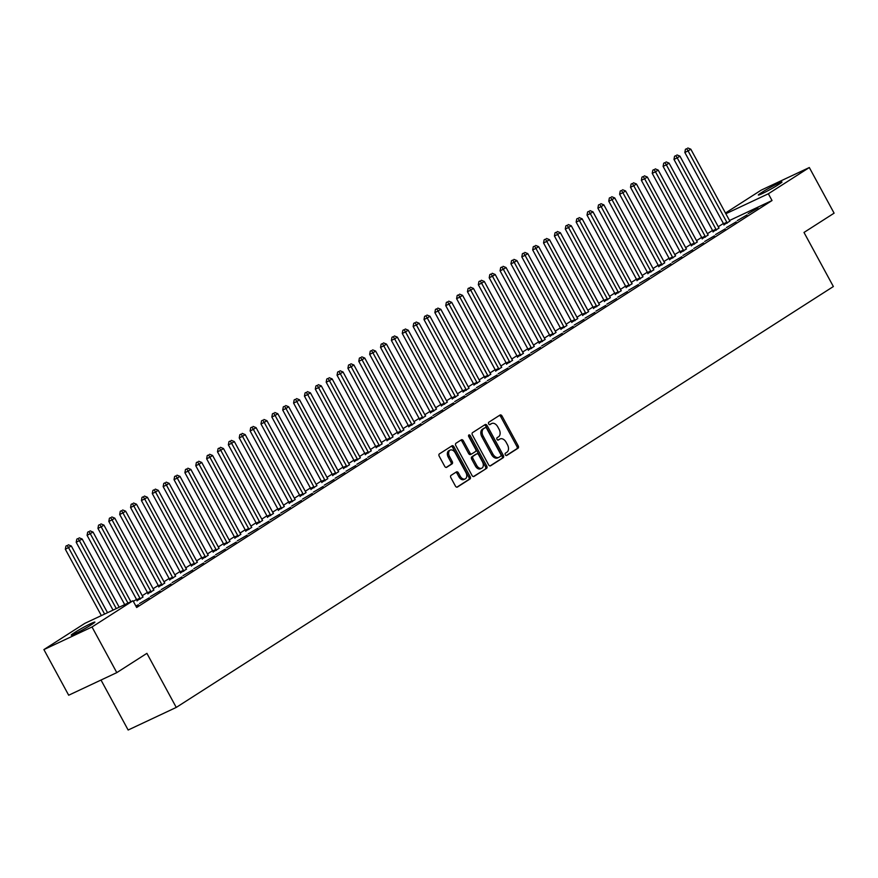 <?xml version="1.0" encoding="UTF-8"?>
<svg xmlns="http://www.w3.org/2000/svg" width="878" height="878" viewBox="0 0 878 878"><rect width="100%" height="100%" fill="white"/><g stroke="black" fill="none" stroke-linecap="round" stroke-linejoin="round"><path stroke-width="1.32" d="M505.344 454.793A1.328 0.878 64.8 0 0 506.716 455.473L518.053 448.208A1.888 1.262 64.8 0 0 518.218 445.87L502.007 416.007A1.888 1.262 64.8 0 0 500.131 414.976A1.888 1.262 64.8 0 0 500.043 415.031L488.706 422.296A1.328 0.878 64.8 0 0 489.968 424.612L491.428 423.679A6.058 4.039 64.8 0 1 491.735 423.503A6.058 4.039 64.8 0 1 497.727 426.796L499.077 429.287A6.058 4.039 64.8 0 1 498.55 436.783L497.08 437.716A1.328 0.878 64.8 0 0 498.342 440.043L499.812 439.099A6.058 4.039 64.8 0 1 500.12 438.934A6.058 4.039 64.8 0 1 506.101 442.227L507.451 444.718A6.058 4.039 64.8 0 1 506.924 452.214L505.454 453.147A1.328 0.878 64.8 0 0 505.344 454.793M451.051 475.36A1.888 1.262 64.8 0 0 450.886 477.709L455.441 486.083A1.888 1.262 64.8 0 0 457.306 487.114A1.888 1.262 64.8 0 0 457.405 487.06L469.993 478.993A1.888 1.262 64.8 0 0 470.158 476.655L453.948 446.792A1.888 1.262 64.8 0 0 452.071 445.761A1.888 1.262 64.8 0 0 451.983 445.815L439.395 453.882A1.888 1.262 64.8 0 0 439.219 456.22L444.718 466.339A1.888 1.262 64.8 0 0 446.595 467.37A1.888 1.262 64.8 0 0 446.682 467.315L452.071 463.869A1.888 1.262 64.8 0 0 452.236 461.521L449.514 456.505A5.059 3.369 64.8 0 1 450.216 450.096A5.059 3.369 64.8 0 1 455.221 452.85L465.9 472.507A5.059 3.369 64.8 0 1 465.197 478.916A5.059 3.369 64.8 0 1 460.193 476.161L458.415 472.891A1.888 1.262 64.8 0 0 456.538 471.859A1.888 1.262 64.8 0 0 456.439 471.914L451.051 475.36M132.984 600.739L92.014 626.991L43.9 649.588L84.87 623.347L132.984 600.739L136.661 607.499L772.025 200.535L768.349 193.775L725.854 213.738M725.469 213.025L761.204 190.131L809.318 167.533L834.1 213.167L803.996 232.451L833.365 286.535L176.258 707.416L146.9 653.342L116.796 672.625L92.014 626.991M809.318 167.533L768.349 193.775M488.618 464.835A1.888 1.262 64.8 0 0 490.484 465.856A1.888 1.262 64.8 0 0 490.582 465.812L503.171 457.745A1.888 1.262 64.8 0 0 503.335 455.397L487.125 425.545A1.888 1.262 64.8 0 0 485.249 424.513A1.888 1.262 64.8 0 0 485.161 424.568L472.573 432.624A1.888 1.262 64.8 0 0 472.397 434.972L488.618 464.835M486.588 468.369L473.999 476.436A1.888 1.262 64.8 0 1 473.9 476.491A1.888 1.262 64.8 0 1 472.024 475.459L455.814 445.596A1.888 1.262 64.8 0 1 455.978 443.258L461.367 439.801A1.888 1.262 64.8 0 1 461.466 439.746A1.888 1.262 64.8 0 1 463.332 440.778L469.906 452.883A1.888 1.262 64.8 0 0 471.782 453.915A1.888 1.262 64.8 0 0 471.881 453.86L475.448 451.577A1.888 1.262 64.8 0 0 475.613 449.229L468.775 436.629A1.328 0.878 64.8 0 1 470.268 435.664L486.752 466.031A1.888 1.262 64.8 0 1 486.588 468.369L473.44 476.567M101.003 680.033L128.144 730.024L176.258 707.416M149.293 597.797L139.525 603.504L149.293 597.797M171.034 583.881L161.256 589.577L171.034 583.881M137.012 600.673L143.059 597.018A1.932 1.284 -115.2 0 1 142.642 596.436L103.922 525.11L101.2 526.855L139.931 598.17A1.932 1.284 -115.2 0 1 140.195 598.851L140.26 599.147M192.765 569.954L182.997 575.661L192.765 569.954M158.742 586.745L164.801 583.091A1.932 1.284 -115.2 0 1 164.384 582.509L125.653 511.183L122.942 512.928L161.662 584.254A1.932 1.284 -115.2 0 1 161.925 584.935L162.002 585.22M214.506 556.026L204.728 561.733L214.506 556.026M180.484 572.829L186.542 569.163A1.932 1.284 -115.2 0 1 186.114 568.593L147.394 497.266L144.672 499L183.403 570.327A1.932 1.284 -115.2 0 1 183.667 571.007L183.732 571.304M236.237 542.11L226.469 547.817L236.237 542.11M202.214 558.902L208.273 555.247A1.932 1.284 -115.2 0 1 207.856 554.666L169.125 483.339L166.414 485.084L205.134 556.411A1.932 1.284 -115.2 0 1 205.397 557.091L205.474 557.376M257.978 528.183L248.2 533.89L257.978 528.183M223.956 544.975L230.014 541.32A1.932 1.284 -115.2 0 1 229.586 540.738L190.866 469.423L188.144 471.157L226.875 542.483A1.932 1.284 -115.2 0 1 227.139 543.164L227.204 543.449M279.709 514.267L269.941 519.963L279.709 514.267M245.697 531.058L251.745 527.404A1.932 1.284 -115.2 0 1 251.327 526.822L212.597 455.495L209.886 457.24L248.606 528.556A1.932 1.284 -115.2 0 1 248.869 529.236L248.946 529.533M301.45 500.339L291.683 506.046L301.45 500.339M267.428 517.131L273.486 513.476A1.932 1.284 -115.2 0 1 273.058 512.895L234.338 441.568L231.616 443.313L270.347 514.64A1.932 1.284 -115.2 0 1 270.611 515.32L270.676 515.606M323.192 486.412L313.413 492.119L323.192 486.412M289.169 503.215L295.217 499.549A1.932 1.284 -115.2 0 1 294.799 498.978L256.08 427.652L253.358 429.386L292.078 500.712A1.932 1.284 -115.2 0 1 292.341 501.393L292.418 501.689M344.922 472.496L335.155 478.203L344.922 472.496M310.9 489.287L316.958 485.633A1.932 1.284 -115.2 0 1 316.541 485.051L277.81 413.725L275.088 415.47L313.819 486.796A1.932 1.284 -115.2 0 1 314.083 487.477L314.148 487.762M366.664 458.568L356.885 464.275L366.664 458.568M332.641 475.371L338.688 471.705A1.932 1.284 -115.2 0 1 338.271 471.124L299.552 399.808L296.83 401.542L335.561 472.869A1.932 1.284 -115.2 0 1 335.824 473.549L335.89 473.835M388.394 444.652L378.627 450.348L388.394 444.652M354.372 461.444L360.43 457.789A1.932 1.284 -115.2 0 1 360.013 457.208L321.282 385.881L318.571 387.626L357.291 458.942A1.932 1.284 -115.2 0 1 357.555 459.622L357.631 459.918M410.136 430.725L400.357 436.432L410.136 430.725M376.113 447.517L382.171 443.862A1.932 1.284 -115.2 0 1 381.743 443.28L343.024 371.965L340.302 373.699L379.033 445.025A1.932 1.284 -115.2 0 1 379.296 445.706L379.362 445.991M431.866 416.798L422.099 422.505L431.866 416.798M397.844 433.6L403.902 429.935A1.932 1.284 -115.2 0 1 403.485 429.364L364.754 358.037L362.043 359.771L400.763 431.098A1.932 1.284 -115.2 0 1 401.026 431.778L401.103 432.075M453.608 402.881L443.829 408.588L453.608 402.881M419.585 419.673L425.643 416.018A1.932 1.284 -115.2 0 1 425.215 415.437L386.496 344.11L383.774 345.855L422.505 417.182A1.932 1.284 -115.2 0 1 422.768 417.862L422.834 418.147M475.338 388.954L465.57 394.661L475.338 388.954M441.327 405.757L447.374 402.091A1.932 1.284 -115.2 0 1 446.957 401.509L408.226 330.194L405.515 331.928L444.235 403.254A1.932 1.284 -115.2 0 1 444.498 403.935L444.575 404.22M497.08 375.038L487.312 380.734L497.08 375.038M463.057 391.829L469.115 388.175A1.932 1.284 -115.2 0 1 468.687 387.593L429.968 316.267L427.246 318.012L465.977 389.327A1.932 1.284 -115.2 0 1 466.24 390.008L466.306 390.304M518.821 361.11L509.042 366.817L518.821 361.11M484.799 377.902L490.846 374.247A1.932 1.284 -115.2 0 1 490.429 373.666L451.709 302.35L448.987 304.084L487.707 375.411A1.932 1.284 -115.2 0 1 487.981 376.091L488.047 376.377M540.552 347.183L530.784 352.89L540.552 347.183M506.529 363.986L512.587 360.331A1.932 1.284 -115.2 0 1 512.17 359.75L473.44 288.423L470.729 290.168L509.449 361.484A1.932 1.284 -115.2 0 1 509.712 362.164L509.789 362.46M562.293 333.267L552.514 338.974L562.293 333.267M528.271 350.059L534.329 346.404A1.932 1.284 -115.2 0 1 533.901 345.822L495.181 274.496L492.459 276.241L531.19 347.567A1.932 1.284 -115.2 0 1 531.453 348.248L531.519 348.533M584.024 319.34L574.256 325.047L584.024 319.34M550.001 336.142L556.059 332.477A1.932 1.284 -115.2 0 1 555.642 331.895L516.912 260.579L514.201 262.313L552.92 333.64A1.932 1.284 -115.2 0 1 553.184 334.32L553.261 334.606M605.765 305.423L595.986 311.119L605.765 305.423M571.743 322.215L577.801 318.56A1.932 1.284 -115.2 0 1 577.373 317.979L538.653 246.652L535.931 248.397L574.662 319.713A1.932 1.284 -115.2 0 1 574.925 320.404L574.991 320.689M627.496 291.496L617.728 297.203L627.496 291.496M593.484 308.288L599.531 304.633A1.932 1.284 -115.2 0 1 599.114 304.051L560.384 232.736L557.673 234.47L596.392 305.796A1.932 1.284 -115.2 0 1 596.656 306.477L596.733 306.762M649.237 277.58L639.469 283.276L649.237 277.58M615.215 294.371L621.273 290.717A1.932 1.284 -115.2 0 1 620.845 290.135L582.125 218.809L579.403 220.554L618.134 291.869A1.932 1.284 -115.2 0 1 618.397 292.55L618.463 292.846M670.968 263.652L661.2 269.359L670.968 263.652M636.956 280.444L643.003 276.789A1.932 1.284 -115.2 0 1 642.586 276.208L603.855 204.881L601.145 206.626L639.864 277.953A1.932 1.284 -115.2 0 1 640.128 278.633L640.205 278.919M692.709 249.725L682.941 255.432L692.709 249.725M658.687 266.528L664.745 262.862A1.932 1.284 -115.2 0 1 664.328 262.281L625.597 190.965L622.875 192.699L661.606 264.026A1.932 1.284 -115.2 0 1 661.869 264.706L661.935 264.991M714.451 235.809L704.672 241.505L714.451 235.809M680.428 252.601L686.475 248.946A1.932 1.284 -115.2 0 1 686.058 248.364L647.338 177.038L644.617 178.783L683.347 250.098A1.932 1.284 -115.2 0 1 683.611 250.79L683.677 251.075M736.181 221.882L726.413 227.589L736.181 221.882M702.159 238.673L708.217 235.019A1.932 1.284 -115.2 0 1 707.8 234.437L669.069 163.121L666.358 164.855L705.078 236.182A1.932 1.284 -115.2 0 1 705.341 236.862L705.418 237.148M757.923 207.965L748.144 213.661L757.923 207.965M723.9 224.757L729.958 221.102A1.932 1.284 -115.2 0 1 729.53 220.521L690.81 149.194L688.089 150.939L726.819 222.255A1.932 1.284 -115.2 0 1 727.083 222.935L727.149 223.231M772.025 200.535L729.519 220.499M723.395 223.473L718.27 226.754M712.53 230.431L707.405 233.713M701.654 237.389L696.528 240.671M690.788 244.358L685.663 247.64M679.923 251.317L674.798 254.598M669.047 258.275L663.933 261.556M658.182 265.233L653.056 268.514M647.316 272.202L642.191 275.483M636.451 279.16L631.326 282.442M625.575 286.118L620.45 289.4M614.71 293.087L609.584 296.369M603.845 300.046L598.719 303.327M592.968 307.004L587.854 310.285M582.103 313.973L576.978 317.254M571.238 320.931L566.112 324.212M560.373 327.889L555.247 331.171M549.496 334.847L544.371 338.129M538.631 341.816L533.506 345.098M527.766 348.775L522.64 352.056M516.89 355.733L511.775 359.014M506.024 362.702L500.899 365.983M495.159 369.66L490.034 372.941M484.294 376.618L479.168 379.9M473.418 383.576L468.292 386.869M462.552 390.545L457.427 393.827M451.687 397.504L446.562 400.785M440.822 404.462L435.697 407.743M429.946 411.431L424.82 414.712M419.08 418.389L413.955 421.67M408.215 425.347L403.09 428.629M397.339 432.316L392.225 435.598M386.474 439.274L381.348 442.556M375.608 446.233L370.483 449.514M364.743 453.191L359.618 456.483M353.867 460.16L348.742 463.441M343.002 467.118L337.876 470.399M332.136 474.076L327.011 477.358M321.26 481.045L316.146 484.327M310.395 488.003L305.27 491.285M299.53 494.962L294.404 498.243M288.664 501.931L283.539 505.212M277.788 508.889L272.663 512.17M266.923 515.847L261.798 519.128M256.058 522.805L250.932 526.087M245.181 529.774L240.067 533.056M234.316 536.732L229.191 540.014M223.451 543.691L218.326 546.972M212.586 550.66L207.46 553.941M201.71 557.618L196.595 560.899M190.844 564.576L185.719 567.857M179.979 571.545L174.854 574.827M169.114 578.503L163.988 581.785M158.238 585.461L153.112 588.743M147.372 592.42L142.247 595.701M136.507 599.389L133.346 601.408M713.035 231.715L719.082 228.06A1.932 1.284 -115.2 0 1 718.665 227.479L679.934 156.152L677.223 157.897L715.943 229.224A1.932 1.284 -115.2 0 1 716.207 229.904L716.283 230.19M747.046 214.923L737.279 220.63L747.046 214.923M691.293 245.642L697.351 241.977A1.932 1.284 -115.2 0 1 696.923 241.406L658.204 170.08L655.482 171.814L694.213 243.14A1.932 1.284 -115.2 0 1 694.476 243.821L694.542 244.117M725.316 228.84L715.537 234.547L725.316 228.84M669.552 259.559L675.61 255.904A1.932 1.284 -115.2 0 1 675.193 255.322L636.462 183.996L633.751 185.741L672.471 257.067A1.932 1.284 -115.2 0 1 672.735 257.748L672.811 258.033M703.574 242.767L693.807 248.474L703.574 242.767M647.821 273.486L653.88 269.831A1.932 1.284 -115.2 0 1 653.451 269.25L614.732 197.923L612.01 199.668L650.741 270.984A1.932 1.284 -115.2 0 1 651.004 271.664L651.07 271.96M681.844 256.694L672.065 262.39L681.844 256.694M626.08 287.413L632.138 283.748A1.932 1.284 -115.2 0 1 631.721 283.166L592.99 211.85L590.279 213.584L628.999 284.911A1.932 1.284 -115.2 0 1 629.263 285.591L629.339 285.877M660.102 270.611L650.335 276.318L660.102 270.611M604.349 301.33L610.397 297.675A1.932 1.284 -115.2 0 1 609.98 297.093L571.26 225.767L568.538 227.512L607.269 298.838A1.932 1.284 -115.2 0 1 607.532 299.519L607.598 299.804M638.372 284.538L628.593 290.245L638.372 284.538M582.608 315.257L588.666 311.591A1.932 1.284 -115.2 0 1 588.249 311.021L549.518 239.694L546.796 241.428L585.527 312.755A1.932 1.284 -115.2 0 1 585.791 313.435L585.856 313.731M616.63 298.454L606.863 304.161L616.63 298.454M560.877 329.173L566.925 325.519A1.932 1.284 -115.2 0 1 566.508 324.937L527.777 253.61L525.066 255.355L563.786 326.682A1.932 1.284 -115.2 0 1 564.049 327.362L564.126 327.648M594.889 312.381L585.121 318.088L594.889 312.381M539.136 343.1L545.194 339.446A1.932 1.284 -115.2 0 1 544.766 338.864L506.046 267.538L503.324 269.283L542.055 340.598A1.932 1.284 -115.2 0 1 542.319 341.279L542.385 341.575M573.158 326.309L563.391 332.005L573.158 326.309M517.405 357.017L523.453 353.362A1.932 1.284 -115.2 0 1 523.036 352.78L484.305 281.465L481.594 283.199L520.314 354.525A1.932 1.284 -115.2 0 1 520.577 355.206L520.654 355.491M551.417 340.225L541.649 345.932L551.417 340.225M495.664 370.944L501.722 367.289A1.932 1.284 -115.2 0 1 501.294 366.708L462.574 295.381L459.852 297.126L498.583 368.453A1.932 1.284 -115.2 0 1 498.847 369.133L498.913 369.418M529.686 354.152L519.908 359.859L529.686 354.152M473.922 384.871L479.981 381.206A1.932 1.284 -115.2 0 1 479.564 380.635L440.833 309.308L438.122 311.042L476.842 382.369A1.932 1.284 -115.2 0 1 477.105 383.049L477.182 383.346M507.945 368.069L498.177 373.776L507.945 368.069M452.192 398.788L458.25 395.133A1.932 1.284 -115.2 0 1 457.822 394.551L419.102 323.225L416.381 324.97L455.111 396.296A1.932 1.284 -115.2 0 1 455.375 396.977L455.441 397.262M486.214 381.996L476.436 387.703L486.214 381.996M430.45 412.715L436.509 409.06A1.932 1.284 -115.2 0 1 436.092 408.479L397.361 337.152L394.65 338.897L433.37 410.213A1.932 1.284 -115.2 0 1 433.633 410.893L433.71 411.189M464.473 395.923L454.705 401.619L464.473 395.923M408.72 426.631L414.767 422.976A1.932 1.284 -115.2 0 1 414.35 422.395L375.63 351.079L372.909 352.813L411.639 424.14A1.932 1.284 -115.2 0 1 411.903 424.82L411.969 425.106M442.742 409.839L432.964 415.546L442.742 409.839M386.978 440.558L393.037 436.904A1.932 1.284 -115.2 0 1 392.62 436.322L353.889 364.996L351.167 366.741L389.898 438.056A1.932 1.284 -115.2 0 1 390.161 438.748L390.227 439.033M421.001 423.767L411.233 429.463L421.001 423.767M365.248 454.486L371.295 450.82A1.932 1.284 -115.2 0 1 370.878 450.238L332.147 378.923L329.437 380.657L368.156 451.983A1.932 1.284 -115.2 0 1 368.42 452.664L368.497 452.949M399.26 437.683L389.492 443.39L399.26 437.683M343.507 468.402L349.565 464.747A1.932 1.284 -115.2 0 1 349.137 464.166L310.417 392.839L307.695 394.584L346.426 465.911A1.932 1.284 -115.2 0 1 346.689 466.591L346.755 466.876M377.529 451.61L367.761 457.317L377.529 451.61M321.776 482.329L327.823 478.675A1.932 1.284 -115.2 0 1 327.406 478.093L288.675 406.766L285.965 408.511L324.684 479.827A1.932 1.284 -115.2 0 1 324.948 480.507L325.025 480.804M355.788 465.538L346.02 471.234L355.788 465.538M300.035 496.246L306.093 492.591A1.932 1.284 -115.2 0 1 305.665 492.009L266.945 420.694L264.223 422.428L302.954 493.754A1.932 1.284 -115.2 0 1 303.217 494.435L303.283 494.72M334.057 479.454L324.278 485.161L334.057 479.454M278.293 510.173L284.351 506.518A1.932 1.284 -115.2 0 1 283.934 505.937L245.203 434.61L242.493 436.355L281.212 507.671A1.932 1.284 -115.2 0 1 281.476 508.362L281.553 508.647M312.316 493.381L302.548 499.077L312.316 493.381M256.563 524.1L262.621 520.434A1.932 1.284 -115.2 0 1 262.193 519.853L223.473 448.537L220.751 450.271L259.482 521.598A1.932 1.284 -115.2 0 1 259.745 522.278L259.811 522.564M290.585 507.297L280.806 513.004L290.585 507.297M234.821 538.016L240.879 534.362A1.932 1.284 -115.2 0 1 240.462 533.78L201.731 462.454L199.021 464.199L237.74 535.525A1.932 1.284 -115.2 0 1 238.004 536.206L238.081 536.491M268.844 521.225L259.076 526.932L268.844 521.225M213.091 551.944L219.138 548.289A1.932 1.284 -115.2 0 1 218.721 547.707L180.001 476.381L177.279 478.126L215.999 549.441A1.932 1.284 -115.2 0 1 216.273 550.122L216.339 550.418M247.113 535.152L237.334 540.848L247.113 535.152M191.349 565.86L197.407 562.205A1.932 1.284 -115.2 0 1 196.979 561.624L158.259 490.308L155.538 492.042L194.268 563.369A1.932 1.284 -115.2 0 1 194.532 564.049L194.598 564.335M225.372 549.068L215.604 554.775L225.372 549.068M169.619 579.787L175.666 576.133A1.932 1.284 -115.2 0 1 175.249 575.551L136.518 504.224L133.807 505.969L172.527 577.285A1.932 1.284 -115.2 0 1 172.79 577.965L172.867 578.262M203.63 562.996L193.862 568.692L203.63 562.996M147.877 593.715L153.935 590.049A1.932 1.284 -115.2 0 1 153.507 589.467L114.788 518.152L112.066 519.886L150.797 591.212A1.932 1.284 -115.2 0 1 151.06 591.893L151.126 592.178M181.9 576.912L172.121 582.619L181.9 576.912M160.158 590.839L150.39 596.546L160.158 590.839M136.013 606.303L138.428 604.755L135.827 605.974M90.412 625.323A12.336 0.801 151.5 0 1 78.57 631.995A12.336 0.801 151.5 0 1 71.25 635.123A12.336 0.801 151.5 0 1 73.763 633.148L75.717 631.897A12.336 0.801 151.5 0 1 87.559 625.224A12.336 0.801 151.5 0 1 94.879 622.096A12.336 0.801 151.5 0 1 92.366 624.071L90.412 625.323M116.796 672.625L68.682 695.222L43.9 649.588M762.817 191.799A12.336 0.801 151.5 0 1 774.659 185.126A12.336 0.801 151.5 0 1 781.98 181.998A12.336 0.801 151.5 0 1 779.455 183.974L777.502 185.225A12.336 0.801 151.5 0 1 765.66 191.898A12.336 0.801 151.5 0 1 758.34 195.026A12.336 0.801 151.5 0 1 760.864 193.05L762.817 191.799L763.465 192.995M499.143 439.417A6.058 4.039 64.8 0 0 498.814 439.549A6.058 4.039 64.8 0 0 498.506 439.713L499.812 439.099M497.87 440.119L498.506 439.713M490.769 423.986A6.058 4.039 64.8 0 0 490.44 424.118A6.058 4.039 64.8 0 0 490.133 424.283L491.428 423.679M489.496 424.7L490.133 424.283M506.244 455.55L516.747 448.823A1.888 1.262 64.8 0 0 516.923 446.485L500.701 416.622A1.888 1.262 64.8 0 0 499.286 415.514M490.034 465.944L501.876 458.36A1.888 1.262 64.8 0 0 502.04 456.011L485.819 426.148A1.888 1.262 64.8 0 0 484.404 425.04M500.734 456.176A1.328 0.878 64.8 0 0 500.855 454.53L486.621 428.321A1.328 0.878 64.8 0 0 485.249 427.641L483.701 428.629A6.058 4.039 64.8 0 0 483.163 436.125L492.898 454.047A6.058 4.039 64.8 0 0 498.88 457.339A6.058 4.039 64.8 0 0 499.187 457.164L500.734 456.176M484.085 428.19A1.328 0.878 64.8 0 0 483.943 428.244L485.249 427.641M497.892 457.778A6.058 4.039 64.8 0 1 497.585 457.943A6.058 4.039 64.8 0 1 491.592 454.65L481.868 436.739A6.058 4.039 64.8 0 1 482.395 429.243L483.943 428.244M471.673 453.959L470.575 454.475A1.888 1.262 64.8 0 1 470.476 454.53A1.888 1.262 64.8 0 1 468.611 453.498L462.037 441.393A1.888 1.262 64.8 0 0 460.621 440.284M485.282 468.984A1.888 1.262 64.8 0 0 485.446 466.635L468.962 436.278A1.328 0.878 64.8 0 0 468.545 435.751M476.732 465.45A5.059 3.369 64.8 0 0 481.737 468.204A5.059 3.369 64.8 0 0 482.439 461.795L478.675 454.87A1.888 1.262 64.8 0 0 476.809 453.849A1.888 1.262 64.8 0 0 476.71 453.893L473.143 456.187A1.888 1.262 64.8 0 0 472.968 458.525L476.732 465.45L475.437 466.064A5.059 3.369 64.8 0 0 480.442 468.819L481.737 468.204M475.613 454.42A1.888 1.262 64.8 0 0 475.503 454.453A1.888 1.262 64.8 0 0 475.415 454.508L476.71 453.893M475.437 466.064L471.673 459.139A1.888 1.262 64.8 0 1 471.837 456.801L475.415 454.508M465.197 478.916L463.891 479.531A5.059 3.369 64.8 0 1 458.887 476.776L457.109 473.494A1.888 1.262 64.8 0 0 455.693 472.386M450.216 450.096L448.921 450.71A5.059 3.369 64.8 0 0 448.219 457.12L449.514 456.505M446.134 467.447L450.776 464.473A1.888 1.262 64.8 0 0 450.941 462.135L448.219 457.12M456.856 487.191L468.698 479.607A1.888 1.262 64.8 0 0 468.863 477.259L452.642 447.407A1.888 1.262 64.8 0 0 451.226 446.298M686.739 148.678L685.433 149.282L686.739 148.678L688.089 150.939L684.84 152.465L723.56 223.78A1.932 1.284 -115.2 0 1 723.823 224.472L723.966 225.02M687.825 147.976L690.81 149.194M684.84 152.465L685.433 149.282M675.873 155.636L674.567 156.251L675.873 155.636L677.223 157.897L673.975 159.423L712.695 230.749A1.932 1.284 -115.2 0 1 712.958 231.43L713.101 231.99M676.96 154.934L679.934 156.152M673.975 159.423L674.567 156.251M664.997 162.595L663.702 163.209L664.997 162.595L666.358 164.855L663.099 166.381L701.829 237.708A1.932 1.284 -115.2 0 1 702.093 238.388L702.224 238.948M666.084 161.903L669.069 163.121M663.099 166.381L663.702 163.209M654.132 169.553L652.826 170.167L654.132 169.553L655.482 171.814L652.233 173.35L690.964 244.666A1.932 1.284 -115.2 0 1 691.227 245.346L691.359 245.906M655.218 168.861L658.204 170.08M652.233 173.35L652.826 170.167M643.267 176.522L641.961 177.126L643.267 176.522L644.617 178.783L641.368 180.308L680.088 251.635A1.932 1.284 -115.2 0 1 680.351 252.315L680.494 252.875M644.353 175.819L647.338 177.038M641.368 180.308L641.961 177.126M632.39 183.48L631.095 184.095L632.39 183.48L633.751 185.741L630.503 187.266L669.223 258.593A1.932 1.284 -115.2 0 1 669.486 259.273L669.618 259.833M633.477 182.789L636.462 183.996M630.503 187.266L631.095 184.095M621.525 190.438L620.23 191.053L621.525 190.438L622.875 192.699L619.627 194.236L658.357 265.551A1.932 1.284 -115.2 0 1 658.621 266.232L658.752 266.791M622.612 189.747L625.597 190.965M619.627 194.236L620.23 191.053M610.66 197.407L609.354 198.011L610.66 197.407L612.01 199.668L608.761 201.194L647.481 272.52A1.932 1.284 -115.2 0 1 647.755 273.201L647.887 273.749M611.746 196.705L614.732 197.923M608.761 201.194L609.354 198.011M599.795 204.365L598.489 204.98L599.795 204.365L601.145 206.626L597.896 208.152L636.616 279.478A1.932 1.284 -115.2 0 1 636.879 280.159L637.022 280.719M600.881 203.663L603.855 204.881M597.896 208.152L598.489 204.98M588.918 211.324L587.623 211.938L588.918 211.324L590.279 213.584L587.02 215.11L625.751 286.437A1.932 1.284 -115.2 0 1 626.014 287.117L626.146 287.677M590.005 210.632L592.99 211.85M587.02 215.11L587.623 211.938M578.053 218.293L576.758 218.896L578.053 218.293L579.403 220.554L576.155 222.079L614.885 293.395A1.932 1.284 -115.2 0 1 615.149 294.075L615.28 294.635M579.14 217.59L582.125 218.809M576.155 222.079L576.758 218.896M567.188 225.251L565.882 225.855L567.188 225.251L568.538 227.512L565.289 229.037L604.009 300.364A1.932 1.284 -115.2 0 1 604.273 301.044L604.415 301.604M568.275 224.548L571.26 225.767M565.289 229.037L565.882 225.855M556.312 232.209L555.017 232.824L556.312 232.209L557.673 234.47L554.424 235.995L593.144 307.322A1.932 1.284 -115.2 0 1 593.407 308.002L593.55 308.562M557.398 231.518L560.384 232.736M554.424 235.995L555.017 232.824M545.447 239.167L544.151 239.782L545.447 239.167L546.796 241.428L543.548 242.965L582.279 314.28A1.932 1.284 -115.2 0 1 582.542 314.961L582.674 315.52M546.533 238.476L549.518 239.694M543.548 242.965L544.151 239.782M534.581 246.136L533.275 246.74L534.581 246.136L535.931 248.397L532.683 249.923L571.402 321.249A1.932 1.284 -115.2 0 1 571.677 321.93L571.808 322.489M535.668 245.434L538.653 246.652M532.683 249.923L533.275 246.74M523.716 253.094L522.41 253.709L523.716 253.094L525.066 255.355L521.817 256.881L560.537 328.207A1.932 1.284 -115.2 0 1 560.801 328.888L560.943 329.448M524.803 252.403L527.777 253.61M521.817 256.881L522.41 253.709M512.84 260.053L511.545 260.667L512.84 260.053L514.201 262.313L510.941 263.839L549.672 335.166A1.932 1.284 -115.2 0 1 549.935 335.846L550.067 336.406M513.926 259.361L516.912 260.579M510.941 263.839L511.545 260.667M501.975 267.022L500.679 267.625L501.975 267.022L503.324 269.283L500.076 270.808L538.807 342.124A1.932 1.284 -115.2 0 1 539.07 342.815L539.202 343.364M503.061 266.319L506.046 267.538M500.076 270.808L500.679 267.625M491.109 273.98L489.803 274.594L491.109 273.98L492.459 276.241L489.211 277.766L527.93 349.093A1.932 1.284 -115.2 0 1 528.194 349.773L528.336 350.333M492.196 273.277L495.181 274.496M489.211 277.766L489.803 274.594M480.244 280.938L478.938 281.553L480.244 280.938L481.594 283.199L478.345 284.724L517.065 356.051A1.932 1.284 -115.2 0 1 517.329 356.731L517.471 357.291M481.331 280.247L484.305 281.465M478.345 284.724L478.938 281.553M469.368 287.896L468.073 288.511L469.368 287.896L470.729 290.168L467.469 291.694L506.2 363.009A1.932 1.284 -115.2 0 1 506.463 363.69L506.595 364.249M470.454 287.205L473.44 288.423M467.469 291.694L468.073 288.511M458.503 294.865L457.197 295.469L458.503 294.865L459.852 297.126L456.604 298.652L495.335 369.978A1.932 1.284 -115.2 0 1 495.598 370.659L495.73 371.218M459.589 294.163L462.574 295.381M456.604 298.652L457.197 295.469M447.637 301.823L446.331 302.438L447.637 301.823L448.987 304.084L445.739 305.61L484.458 376.936A1.932 1.284 -115.2 0 1 484.722 377.617L484.865 378.177M448.724 301.132L451.709 302.35M445.739 305.61L446.331 302.438M436.761 308.782L435.466 309.396L436.761 308.782L438.122 311.042L434.862 312.579L473.593 383.895A1.932 1.284 -115.2 0 1 473.857 384.575L473.988 385.135M437.848 308.09L440.833 309.308M434.862 312.579L435.466 309.396M425.896 315.751L424.601 316.354L425.896 315.751L427.246 318.012L423.997 319.537L462.728 390.864A1.932 1.284 -115.2 0 1 462.991 391.544L463.123 392.104M426.982 315.048L429.968 316.267M423.997 319.537L424.601 316.354M415.031 322.709L413.725 323.324L415.031 322.709L416.381 324.97L413.132 326.495L451.852 397.822A1.932 1.284 -115.2 0 1 452.115 398.502L452.258 399.062M416.117 322.017L419.102 323.225M413.132 326.495L413.725 323.324M404.165 329.667L402.859 330.282L404.165 329.667L405.515 331.928L402.267 333.453L440.986 404.78A1.932 1.284 -115.2 0 1 441.25 405.46L441.393 406.02M405.252 328.976L408.226 330.194M402.267 333.453L402.859 330.282M393.289 336.636L391.994 337.24L393.289 336.636L394.65 338.897L391.39 340.423L430.121 411.738A1.932 1.284 -115.2 0 1 430.385 412.43L430.516 412.978M394.376 335.934L397.361 337.152M391.39 340.423L391.994 337.24M382.424 343.594L381.129 344.209L382.424 343.594L383.774 345.855L380.525 347.381L419.256 418.707A1.932 1.284 -115.2 0 1 419.519 419.388L419.651 419.947M383.51 342.892L386.496 344.11M380.525 347.381L381.129 344.209M371.559 350.552L370.253 351.167L371.559 350.552L372.909 352.813L369.66 354.339L408.38 425.665A1.932 1.284 -115.2 0 1 408.643 426.346L408.786 426.906M372.645 349.861L375.63 351.079M369.66 354.339L370.253 351.167M360.682 357.511L359.387 358.125L360.682 357.511L362.043 359.771L358.795 361.308L397.514 432.624A1.932 1.284 -115.2 0 1 397.778 433.304L397.91 433.864M361.769 356.819L364.754 358.037M358.795 361.308L359.387 358.125M349.817 364.48L348.522 365.083L349.817 364.48L351.167 366.741L347.918 368.266L386.649 439.593A1.932 1.284 -115.2 0 1 386.913 440.273L387.044 440.833M350.904 363.777L353.889 364.996M347.918 368.266L348.522 365.083M338.952 371.438L337.646 372.052L338.952 371.438L340.302 373.699L337.053 375.224L375.773 446.551A1.932 1.284 -115.2 0 1 376.047 447.231L376.179 447.791M340.038 370.746L343.024 371.965M337.053 375.224L337.646 372.052M328.087 378.396L326.781 379.011L328.087 378.396L329.437 380.657L326.188 382.193L364.908 453.509A1.932 1.284 -115.2 0 1 365.171 454.189L365.314 454.749M329.173 377.705L332.147 378.923M326.188 382.193L326.781 379.011M317.21 385.365L315.915 385.969L317.21 385.365L318.571 387.626L315.312 389.152L354.043 460.478A1.932 1.284 -115.2 0 1 354.306 461.159L354.438 461.707M318.297 384.663L321.282 385.881M315.312 389.152L315.915 385.969M306.345 392.323L305.05 392.938L306.345 392.323L307.695 394.584L304.446 396.11L343.177 467.436A1.932 1.284 -115.2 0 1 343.441 468.117L343.572 468.676M307.432 391.632L310.417 392.839M304.446 396.11L305.05 392.938M295.48 399.281L294.174 399.896L295.48 399.281L296.83 401.542L293.581 403.068L332.301 474.394A1.932 1.284 -115.2 0 1 332.564 475.075L332.707 475.635M296.566 398.59L299.552 399.808M293.581 403.068L294.174 399.896M284.604 406.251L283.309 406.854L284.604 406.251L285.965 408.511L282.716 410.037L321.436 481.353A1.932 1.284 -115.2 0 1 321.699 482.033L321.842 482.593M285.701 405.548L288.675 406.766M282.716 410.037L283.309 406.854M273.738 413.209L272.443 413.812L273.738 413.209L275.088 415.47L271.84 416.995L310.571 488.322A1.932 1.284 -115.2 0 1 310.834 489.002L310.966 489.562M274.825 412.506L277.81 413.725M271.84 416.995L272.443 413.812M262.873 420.167L261.567 420.781L262.873 420.167L264.223 422.428L260.975 423.953L299.705 495.28A1.932 1.284 -115.2 0 1 299.969 495.96L300.1 496.52M263.96 419.475L266.945 420.694M260.975 423.953L261.567 420.781M252.008 427.125L250.702 427.74L252.008 427.125L253.358 429.386L250.109 430.922L288.829 502.238A1.932 1.284 -115.2 0 1 289.092 502.918L289.235 503.478M253.094 426.434L256.08 427.652M250.109 430.922L250.702 427.74M241.132 434.094L239.837 434.698L241.132 434.094L242.493 436.355L239.233 437.881L277.964 509.207A1.932 1.284 -115.2 0 1 278.227 509.888L278.359 510.447M242.218 433.392L245.203 434.61M239.233 437.881L239.837 434.698M230.266 441.052L228.971 441.667L230.266 441.052L231.616 443.313L228.368 444.839L267.099 516.165A1.932 1.284 -115.2 0 1 267.362 516.846L267.494 517.405M231.353 440.361L234.338 441.568M228.368 444.839L228.971 441.667M219.401 448.01L218.095 448.625L219.401 448.01L220.751 450.271L217.503 451.797L256.222 523.123A1.932 1.284 -115.2 0 1 256.486 523.804L256.628 524.364M220.488 447.319L223.473 448.537M217.503 451.797L218.095 448.625M208.536 454.98L207.23 455.583L208.536 454.98L209.886 457.24L206.637 458.766L245.357 530.082A1.932 1.284 -115.2 0 1 245.62 530.773L245.763 531.322M209.622 454.277L212.597 455.495M206.637 458.766L207.23 455.583M197.66 461.938L196.365 462.552L197.66 461.938L199.021 464.199L195.761 465.724L234.492 537.051A1.932 1.284 -115.2 0 1 234.755 537.731L234.887 538.291M198.746 461.235L201.731 462.454M195.761 465.724L196.365 462.552M186.794 468.896L185.488 469.51L186.794 468.896L188.144 471.157L184.896 472.682L223.627 544.009A1.932 1.284 -115.2 0 1 223.89 544.689L224.022 545.249M187.881 468.204L190.866 469.423M184.896 472.682L185.488 469.51M175.929 475.865L174.623 476.469L175.929 475.865L177.279 478.126L174.031 479.651L212.75 550.967A1.932 1.284 -115.2 0 1 213.014 551.647L213.156 552.207M177.016 475.163L180.001 476.381M174.031 479.651L174.623 476.469M165.053 482.823L163.758 483.427L165.053 482.823L166.414 485.084L163.154 486.61L201.885 557.936A1.932 1.284 -115.2 0 1 202.149 558.617L202.28 559.176M166.14 482.121L169.125 483.339M163.154 486.61L163.758 483.427M154.188 489.781L152.893 490.396L154.188 489.781L155.538 492.042L152.289 493.568L191.02 564.894A1.932 1.284 -115.2 0 1 191.283 565.575L191.415 566.134M155.274 489.09L158.259 490.308M152.289 493.568L152.893 490.396M143.323 496.739L142.017 497.354L143.323 496.739L144.672 499L141.424 500.537L180.144 571.852A1.932 1.284 -115.2 0 1 180.407 572.533L180.55 573.093M144.409 496.048L147.394 497.266M141.424 500.537L142.017 497.354M132.457 503.709L131.151 504.312L132.457 503.709L133.807 505.969L130.559 507.495L169.278 578.821A1.932 1.284 -115.2 0 1 169.542 579.502L169.684 580.062M133.544 503.006L136.518 504.224M130.559 507.495L131.151 504.312M121.581 510.667L120.286 511.281L121.581 510.667L122.942 512.928L119.682 514.453L158.413 585.78A1.932 1.284 -115.2 0 1 158.677 586.46L158.808 587.02M122.668 509.975L125.653 511.183M119.682 514.453L120.286 511.281M110.716 517.625L109.421 518.239L110.716 517.625L112.066 519.886L108.817 521.411L147.548 592.738A1.932 1.284 -115.2 0 1 147.811 593.418L147.943 593.978M111.802 516.933L114.788 518.152M108.817 521.411L109.421 518.239M99.851 524.594L98.545 525.198L99.851 524.594L101.2 526.855L97.952 528.38L136.672 599.696A1.932 1.284 -115.2 0 1 136.935 600.387L137.078 600.936M100.937 523.892L103.922 525.11M97.952 528.38L98.545 525.198M130.877 601.737L93.046 532.068L87.087 535.339L124.709 604.635M88.974 531.552L87.679 532.167L88.974 531.552L90.335 533.813L127.958 603.109M90.061 530.85L93.046 532.068M87.087 535.339L87.679 532.167M119.199 607.214L82.181 539.037L76.21 542.297L113.032 610.111M78.109 538.51L76.814 539.125L78.109 538.51L79.459 540.771L116.28 608.586M79.196 537.819L82.181 539.037M76.21 542.297L76.814 539.125M107.533 612.701L71.316 545.995L65.345 549.266L101.365 615.599M67.244 545.468L65.938 546.083L67.244 545.468L68.594 547.729L104.614 614.073M68.33 544.777L71.316 545.995M65.345 549.266L65.938 546.083M500.701 416.622L502.007 416.007M516.923 446.485L518.218 445.87M516.747 448.823L518.053 448.208M485.819 426.148L487.125 425.545M502.04 456.011L503.335 455.397M501.876 458.36L503.171 457.745M482.395 429.243L483.701 428.629M481.868 436.739L483.163 436.125M491.592 454.65L492.898 454.047M462.037 441.393L463.332 440.778M468.611 453.498L469.906 452.883M468.962 436.278L470.268 435.664M485.446 466.635L486.752 466.031M471.837 456.801L473.143 456.187M471.673 459.139L472.968 458.525M457.109 473.494L458.415 472.891M458.887 476.776L460.193 476.161M450.941 462.135L452.236 461.521M450.776 464.473L452.071 463.869M452.642 447.407L453.948 446.792M468.863 477.259L470.158 476.655M468.698 479.607L469.993 478.993M760.864 193.05L761.369 193.983M73.763 633.148L74.279 634.092M75.717 631.897L76.375 633.093M723.56 223.78L726.819 222.255M723.823 224.472L727.083 222.935M712.695 230.749L715.943 229.224M712.958 231.43L716.207 229.904M701.829 237.708L705.078 236.182M702.093 238.388L705.341 236.862M690.964 244.666L694.213 243.14M691.227 245.346L694.476 243.821M680.088 251.635L683.347 250.098M680.351 252.315L683.611 250.79M669.223 258.593L672.471 257.067M669.486 259.273L672.735 257.748M658.357 265.551L661.606 264.026M658.621 266.232L661.869 264.706M647.481 272.52L650.741 270.984M647.755 273.201L651.004 271.664M636.616 279.478L639.864 277.953M636.879 280.159L640.128 278.633M625.751 286.437L628.999 284.911M626.014 287.117L629.263 285.591M614.885 293.395L618.134 291.869M615.149 294.075L618.397 292.55M604.009 300.364L607.269 298.838M604.273 301.044L607.532 299.519M593.144 307.322L596.392 305.796M593.407 308.002L596.656 306.477M582.279 314.28L585.527 312.755M582.542 314.961L585.791 313.435M571.402 321.249L574.662 319.713M571.677 321.93L574.925 320.404M560.537 328.207L563.786 326.682M560.801 328.888L564.049 327.362M549.672 335.166L552.92 333.64M549.935 335.846L553.184 334.32M538.807 342.124L542.055 340.598M539.07 342.815L542.319 341.279M527.93 349.093L531.19 347.567M528.194 349.773L531.453 348.248M517.065 356.051L520.314 354.525M517.329 356.731L520.577 355.206M506.2 363.009L509.449 361.484M506.463 363.69L509.712 362.164M495.335 369.978L498.583 368.453M495.598 370.659L498.847 369.133M484.458 376.936L487.707 375.411M484.722 377.617L487.981 376.091M473.593 383.895L476.842 382.369M473.857 384.575L477.105 383.049M462.728 390.864L465.977 389.327M462.991 391.544L466.24 390.008M451.852 397.822L455.111 396.296M452.115 398.502L455.375 396.977M440.986 404.78L444.235 403.254M441.25 405.46L444.498 403.935M430.121 411.738L433.37 410.213M430.385 412.43L433.633 410.893M419.256 418.707L422.505 417.182M419.519 419.388L422.768 417.862M408.38 425.665L411.639 424.14M408.643 426.346L411.903 424.82M397.514 432.624L400.763 431.098M397.778 433.304L401.026 431.778M386.649 439.593L389.898 438.056M386.913 440.273L390.161 438.748M375.773 446.551L379.033 445.025M376.047 447.231L379.296 445.706M364.908 453.509L368.156 451.983M365.171 454.189L368.42 452.664M354.043 460.478L357.291 458.942M354.306 461.159L357.555 459.622M343.177 467.436L346.426 465.911M343.441 468.117L346.689 466.591M332.301 474.394L335.561 472.869M332.564 475.075L335.824 473.549M321.436 481.353L324.684 479.827M321.699 482.033L324.948 480.507M310.571 488.322L313.819 486.796M310.834 489.002L314.083 487.477M299.705 495.28L302.954 493.754M299.969 495.96L303.217 494.435M288.829 502.238L292.078 500.712M289.092 502.918L292.341 501.393M277.964 509.207L281.212 507.671M278.227 509.888L281.476 508.362M267.099 516.165L270.347 514.64M267.362 516.846L270.611 515.32M256.222 523.123L259.482 521.598M256.486 523.804L259.745 522.278M245.357 530.082L248.606 528.556M245.62 530.773L248.869 529.236M234.492 537.051L237.74 535.525M234.755 537.731L238.004 536.206M223.627 544.009L226.875 542.483M223.89 544.689L227.139 543.164M212.75 550.967L215.999 549.441M213.014 551.647L216.273 550.122M201.885 557.936L205.134 556.411M202.149 558.617L205.397 557.091M191.02 564.894L194.268 563.369M191.283 565.575L194.532 564.049M180.144 571.852L183.403 570.327M180.407 572.533L183.667 571.007M169.278 578.821L172.527 577.285M169.542 579.502L172.79 577.965M158.413 585.78L161.662 584.254M158.677 586.46L161.925 584.935M147.548 592.738L150.797 591.212M147.811 593.418L151.06 591.893M136.672 599.696L139.931 598.17M136.935 600.387L140.195 598.851M498.814 439.549L500.12 438.934M490.44 424.118L491.735 423.503M484.008 428.212L485.314 427.597M497.585 457.943L498.88 457.339M470.476 454.53L471.782 453.915M475.503 454.453L476.809 453.849"/></g></svg>
